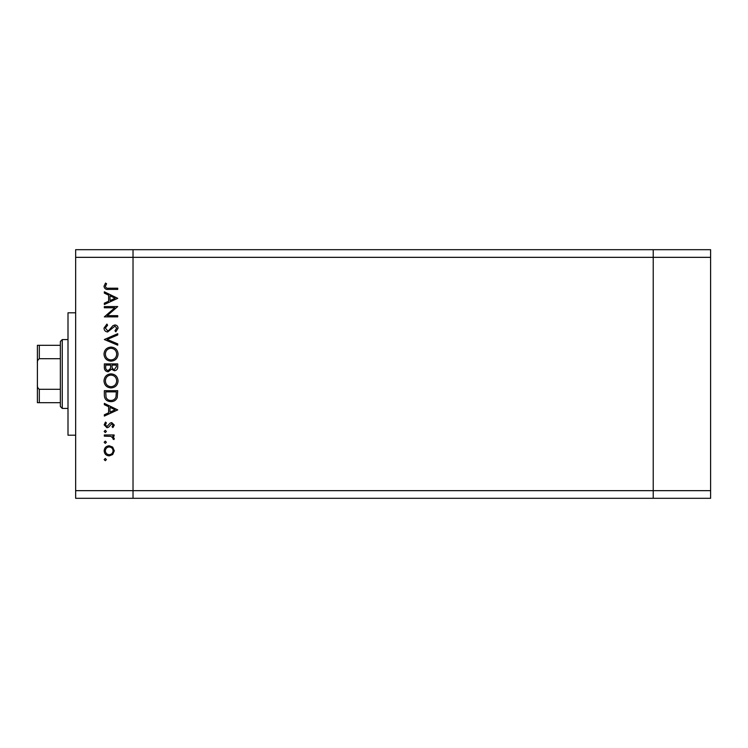 <?xml version="1.0" encoding="UTF-8"?>
<svg xmlns="http://www.w3.org/2000/svg" width="748" height="748" viewBox="0 0 748 748"><rect width="100%" height="100%" fill="white"/><g stroke="black" fill="none" stroke-linecap="round" stroke-linejoin="round"><path stroke-width="1.12" d="M710.6 257.34L710.6 498.308L133.022 498.308L133.022 257.34L710.6 257.34L710.6 249.692L653.228 249.692L653.228 498.308L653.228 249.692L75.651 249.692L75.651 490.66L133.022 490.66L133.022 249.692L133.022 257.34L75.651 257.34M710.6 490.66L133.022 490.66L133.022 498.308L75.651 498.308L75.651 490.66M75.651 435.196L68.003 435.196L68.003 312.804L75.651 312.804M114.846 307.774L104.337 307.774L104.337 306.568L117.726 306.568L107.188 315.665L117.726 315.665L117.726 316.871L104.337 316.871L114.846 307.774M107.618 331.972C105.375 331.701 104.168 330.429 103.991 328.148L106.917 324.08L107.6 325.212L105.365 328.148L107.637 330.775L108.946 330.289L112.901 325.689L114.94 324.941C116.903 325.146 117.941 326.25 118.072 328.232L115.8 331.803L114.977 330.719L116.697 328.101L114.996 326.137L107.618 331.972M104.337 339.527L117.726 333.692L117.726 334.973L107.179 339.442L117.726 343.902L117.726 345.193L104.337 339.527M103.991 354.141C104.365 349.84 106.683 347.493 110.975 347.081C115.267 347.437 117.632 349.755 118.072 354.028C117.726 358.386 115.379 360.76 111.041 361.153C106.73 360.77 104.383 358.432 103.991 354.141M103.991 380.91C104.365 376.618 106.683 374.262 110.975 373.85C115.267 374.215 117.632 376.534 118.072 380.807C117.726 385.164 115.379 387.539 111.041 387.932C106.73 387.548 104.383 385.211 103.991 380.91M104.337 403.378L117.726 409.895L104.337 416.075L104.337 414.766L108.628 412.793L108.628 406.725L104.337 404.687L104.337 403.378M104.168 459.581L105.281 458.468L106.394 459.581L105.281 460.703L104.168 459.581M109.199 445.771L112.677 447.108L114.294 450.838L112.677 454.55L109.199 455.897C106.104 455.607 104.43 453.924 104.168 450.838C104.421 447.743 106.104 446.051 109.199 445.771M104.168 442.246L105.281 441.133L106.394 442.246L105.281 443.368L104.168 442.246M104.337 436.159L104.337 434.953L114.117 434.953L114.117 436.159L112.677 436.159L114.294 438.543L113.958 439.59L112.92 438.926L113.088 438.319L110.985 436.374L104.337 436.159M104.168 431.437L105.281 430.324L106.394 431.437L105.281 432.55L104.168 431.437M111.723 422.601L114.294 425.07L112.901 427.576L112.06 426.762L113.088 425.07L111.77 423.798L108.507 427.286L106.992 427.744L104.168 424.883L105.487 422.078L106.394 422.882L105.365 424.817L106.945 426.547L110.218 423.041L111.723 422.601M110.863 401.657C106.553 401.405 104.374 399.123 104.337 394.822L104.337 390.671L117.726 390.671L117.24 397.627C116.024 400.339 113.892 401.685 110.863 401.657M104.337 367.52L104.337 363.902L117.726 363.902L117.726 366.511C117.875 368.998 116.772 370.419 114.407 370.765L111.564 369.213L108.142 371.793C105.664 371.485 104.402 370.064 104.337 367.52M104.337 291.814L117.726 298.33L104.337 304.511L104.337 303.202L108.628 301.229L108.628 295.161L104.337 293.123L104.337 291.814M105.365 286.353C105.851 287.905 107.001 288.522 108.815 288.204L117.726 288.204L117.726 289.411L108.684 289.411C106.001 289.775 104.44 288.737 103.991 286.288L105.543 283.062L106.571 283.763L105.365 286.353M109.199 454.691C111.555 454.475 112.855 453.185 113.088 450.829C112.855 448.473 111.555 447.182 109.199 446.967C106.842 447.192 105.562 448.473 105.365 450.829C105.562 453.185 106.842 454.475 109.199 454.691M110.003 412.157L115.117 409.801L110.003 407.37L110.003 412.157M116.351 391.877L105.711 391.877L106.048 397.235C106.908 399.385 108.516 400.461 110.863 400.461C113.397 400.442 115.099 399.273 115.977 396.926L116.351 391.877M111.041 386.725C114.528 386.361 116.417 384.407 116.697 380.863C116.379 377.338 114.472 375.403 110.975 375.057C107.506 375.421 105.636 377.357 105.365 380.863C105.627 384.425 107.516 386.379 111.041 386.725M116.351 366.726L116.351 365.099L112.06 365.099L112.06 365.903C111.817 367.904 112.593 369.119 114.388 369.559L116.351 366.726M110.685 365.894L110.685 365.099L105.711 365.099L105.711 366.81C105.477 368.867 106.281 370.129 108.142 370.587L110.526 368.399L110.685 365.894M111.041 359.947C114.528 359.582 116.417 357.628 116.697 354.084C116.379 350.56 114.472 348.624 110.975 348.278C107.506 348.643 105.636 350.578 105.365 354.084C105.627 357.647 107.516 359.601 111.041 359.947M110.003 300.593L115.117 298.237L110.003 295.806L110.003 300.593M62.262 408.427L60.354 406.51L60.354 341.49L62.262 339.573L62.262 408.427L68.003 408.427M60.354 402.686L38.101 402.686M60.354 358.703L39.317 358.703C37.783 359.732 37.148 361.284 37.4 363.35L37.4 345.314L39.317 345.314L37.4 345.314M37.4 402.686L37.4 363.35M37.4 384.65C37.148 386.716 37.783 388.268 39.317 389.297L39.317 402.686M60.354 389.297L39.317 389.297M60.354 345.314L39.317 345.314L39.317 358.703M62.262 339.573L68.003 339.573"/></g></svg>
